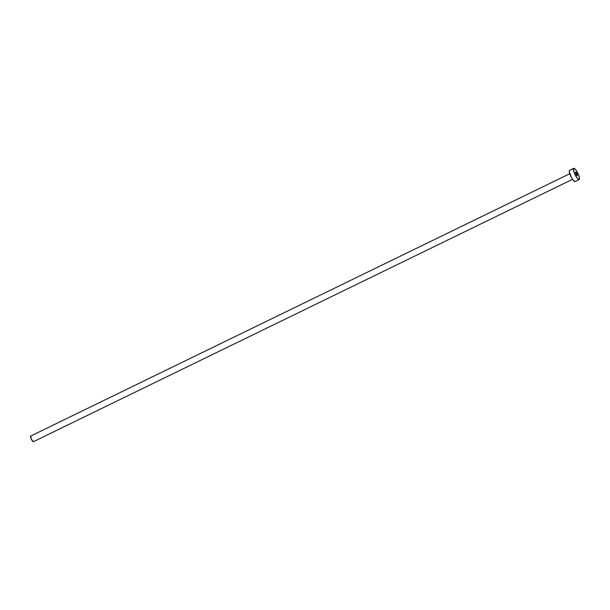<?xml version="1.0" encoding="UTF-8"?>
<svg xmlns="http://www.w3.org/2000/svg" width="610" height="610" viewBox="0 0 610 610"><rect width="100%" height="100%" fill="white"/><g stroke="black" fill="none" stroke-linecap="round" stroke-linejoin="round"><path stroke-width="0.91" d="M577.296 175.695A1.952 0.488 -116 0 1 577.289 175.695A1.952 0.488 -116 0 1 576 174.155A1.952 0.488 -116 0 1 575.581 172.188L576 174.163L577.296 175.695L576.869 173.72L575.581 172.188A1.952 0.488 -116 0 1 576.869 173.728A1.952 0.488 -116 0 1 577.296 175.695M30.66 436.074L569.778 173.705L30.66 436.074A3.126 0.778 64 0 0 30.66 436.074L30.66 436.074A3.126 0.778 64 0 0 31.331 439.223A3.126 0.778 64 0 0 33.397 441.693L572.508 179.325L33.397 441.693A3.126 0.778 64 0 0 33.405 441.693L31.339 439.23L30.66 436.074L569.778 173.705M579.18 179.561L579.164 179.561A6.252 1.555 -116 0 1 575.047 174.635A6.252 1.555 -116 0 1 573.697 168.322A6.252 1.555 -116 0 1 573.705 168.322A6.252 1.555 -116 0 1 577.83 173.255A6.252 1.555 -116 0 1 579.18 179.561A6.252 1.555 -116 0 1 579.172 179.561L575.093 181.551L579.18 179.561L577.395 178.41L575.047 174.643L573.514 170.464L573.697 168.322L569.61 170.312L574.018 168.291L576.069 170.236L578.333 174.353L579.355 177.418L579.18 179.561M569.626 170.304A6.252 1.555 64 0 0 569.618 170.312A6.252 1.555 64 0 0 569.61 170.312A6.252 1.555 64 0 0 570.96 176.618A6.252 1.555 64 0 0 575.093 181.551A6.252 1.555 64 0 0 575.093 181.544L573.308 180.4L571.524 177.708L569.305 171.646L569.61 170.312L573.705 168.322"/></g></svg>
